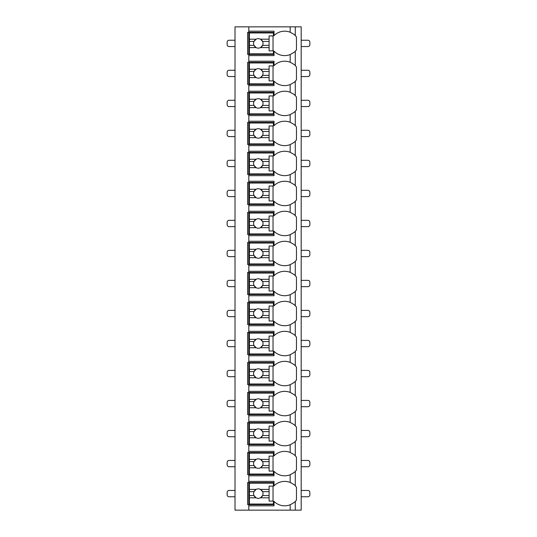 <?xml version="1.0" encoding="UTF-8"?>
<svg xmlns="http://www.w3.org/2000/svg" width="537" height="537" viewBox="0 0 537 537"><rect width="100%" height="100%" fill="white"/><g stroke="black" fill="none" stroke-linecap="round" stroke-linejoin="round"><path stroke-width="0.81" d="M295.135 501.531A14.969 14.969 0 0 0 295.283 501.383L295.283 510.15L301.19 510.15L301.19 26.85L235.018 26.85L235.018 510.15L248.806 510.15L248.806 481.394L274.018 481.394L274.018 485.831A14.969 14.969 0 0 1 290.161 482.448C293.229 484.032 294.934 485.159 295.283 485.831A14.969 14.969 0 0 0 295.135 485.683M295.135 51.317A14.969 14.969 0 0 0 295.283 51.169C294.934 51.841 293.229 52.962 290.161 54.552A14.969 14.969 0 0 1 274.018 51.169L274.018 55.606L248.806 55.606L248.806 54.425L247.624 54.425L247.624 32.368L274.018 32.368M295.135 81.335A14.969 14.969 0 0 0 295.283 81.181C294.934 81.852 293.229 82.98 290.161 84.564A14.969 14.969 0 0 1 274.018 81.181L274.018 85.618L248.806 85.618L248.806 84.437L247.624 84.437L247.624 62.379L248.806 62.379L248.806 61.198L274.018 61.198L274.018 65.635A14.969 14.969 0 0 1 290.161 62.252C293.229 63.836 294.934 64.964 295.283 65.635A14.969 14.969 0 0 0 295.135 65.48M295.135 111.347A14.969 14.969 0 0 0 295.283 111.199C294.934 111.864 293.229 112.992 290.161 114.582A14.969 14.969 0 0 1 274.018 111.199L274.018 115.63L248.806 115.63L248.806 114.448L247.624 114.448L247.624 92.391L248.806 92.391L248.806 91.209L274.018 91.209L274.018 95.646A14.969 14.969 0 0 1 290.161 92.263C293.229 93.847 294.934 94.975 295.283 95.646A14.969 14.969 0 0 0 295.135 95.492M295.135 141.365A14.969 14.969 0 0 0 295.283 141.211C294.934 141.882 293.229 143.01 290.161 144.594A14.969 14.969 0 0 1 274.018 141.211L274.018 145.648L248.806 145.648L248.806 144.466L247.624 144.466L247.624 122.409L248.806 122.409L248.806 121.228L274.018 121.228L274.018 125.658A14.969 14.969 0 0 1 290.161 122.282C293.229 123.866 294.934 124.993 295.283 125.658A14.969 14.969 0 0 0 295.135 125.51M295.135 171.377A14.969 14.969 0 0 0 295.283 171.222C294.934 171.894 293.229 173.021 290.161 174.606A14.969 14.969 0 0 1 274.018 171.222L274.018 175.659L248.806 175.659L248.806 174.478L247.624 174.478L247.624 152.421L248.806 152.421L248.806 151.239L274.018 151.239L274.018 155.676A14.969 14.969 0 0 1 290.161 152.293C293.229 153.877 294.934 155.005 295.283 155.676A14.969 14.969 0 0 0 295.135 155.522M295.135 201.388A14.969 14.969 0 0 0 295.283 201.241C294.934 201.905 293.229 203.033 290.161 204.624A14.969 14.969 0 0 1 274.018 201.241L274.018 205.678L248.806 205.678L248.806 204.496L247.624 204.496L247.624 182.432L248.806 182.432L248.806 181.251L274.018 181.251L274.018 185.688A14.969 14.969 0 0 1 290.161 182.305C293.229 183.889 294.934 185.017 295.283 185.688A14.969 14.969 0 0 0 295.135 185.54M295.135 231.407A14.969 14.969 0 0 0 295.283 231.252C294.934 231.924 293.229 233.051 290.161 234.635A14.969 14.969 0 0 1 274.018 231.252L274.018 235.689L248.806 235.689L248.806 234.508L247.624 234.508L247.624 212.451L248.806 212.451L248.806 211.269L274.018 211.269L274.018 215.706A14.969 14.969 0 0 1 290.161 212.323C293.229 213.907 294.934 215.035 295.283 215.706A14.969 14.969 0 0 0 295.135 215.552M295.135 261.418A14.969 14.969 0 0 0 295.283 261.271C294.934 261.935 293.229 263.063 290.161 264.654A14.969 14.969 0 0 1 274.018 261.271L274.018 265.701L248.806 265.701L248.806 264.519L247.624 264.519L247.624 242.462L248.806 242.462L248.806 241.281L274.018 241.281L274.018 245.718A14.969 14.969 0 0 1 290.161 242.335C293.229 243.919 294.934 245.047 295.283 245.718A14.969 14.969 0 0 0 295.135 245.563M295.135 291.437A14.969 14.969 0 0 0 295.283 291.282C294.934 291.953 293.229 293.081 290.161 294.665A14.969 14.969 0 0 1 274.018 291.282L274.018 295.719L248.806 295.719L248.806 294.538L247.624 294.538L247.624 272.481L248.806 272.481L248.806 271.299L274.018 271.299L274.018 275.729A14.969 14.969 0 0 1 290.161 272.346C293.229 273.937 294.934 275.065 295.283 275.729A14.969 14.969 0 0 0 295.135 275.582M295.135 321.448A14.969 14.969 0 0 0 295.283 321.294C294.934 321.965 293.229 323.093 290.161 324.677A14.969 14.969 0 0 1 274.018 321.294L274.018 325.731L248.806 325.731L248.806 324.549L247.624 324.549L247.624 302.492L248.806 302.492L248.806 301.311L274.018 301.311L274.018 305.748A14.969 14.969 0 0 1 290.161 302.365C293.229 303.949 294.934 305.076 295.283 305.748A14.969 14.969 0 0 0 295.135 305.593M295.135 351.46A14.969 14.969 0 0 0 295.283 351.312C294.934 351.977 293.229 353.104 290.161 354.695A14.969 14.969 0 0 1 274.018 351.312L274.018 355.749L248.806 355.749L248.806 354.568L247.624 354.568L247.624 332.504L248.806 332.504L248.806 331.322L274.018 331.322L274.018 335.759A14.969 14.969 0 0 1 290.161 332.376C293.229 333.96 294.934 335.088 295.283 335.759A14.969 14.969 0 0 0 295.135 335.612M295.135 381.478A14.969 14.969 0 0 0 295.283 381.324C294.934 381.995 293.229 383.123 290.161 384.707A14.969 14.969 0 0 1 274.018 381.324L274.018 385.761L248.806 385.761L248.806 384.579L247.624 384.579L247.624 362.522L248.806 362.522L248.806 361.341L274.018 361.341L274.018 365.778A14.969 14.969 0 0 1 290.161 362.394C293.229 363.979 294.934 365.106 295.283 365.778A14.969 14.969 0 0 0 295.135 365.623M295.135 411.49A14.969 14.969 0 0 0 295.283 411.342C294.934 412.007 293.229 413.134 290.161 414.718A14.969 14.969 0 0 1 274.018 411.342L274.018 415.772L248.806 415.772L248.806 414.591L247.624 414.591L247.624 392.534L248.806 392.534L248.806 391.352L274.018 391.352L274.018 395.789A14.969 14.969 0 0 1 290.161 392.406C293.229 393.99 294.934 395.118 295.283 395.789A14.969 14.969 0 0 0 295.135 395.635M295.135 441.501A14.969 14.969 0 0 0 295.283 441.354C294.934 442.025 293.229 443.153 290.161 444.737A14.969 14.969 0 0 1 274.018 441.354L274.018 445.791L248.806 445.791L248.806 444.609L247.624 444.609L247.624 422.552L248.806 422.552L248.806 421.37L274.018 421.37L274.018 425.801A14.969 14.969 0 0 1 290.161 422.418C293.229 424.008 294.934 425.136 295.283 425.801A14.969 14.969 0 0 0 295.135 425.653M295.135 471.52A14.969 14.969 0 0 0 295.283 471.365C294.934 472.036 293.229 473.164 290.161 474.748A14.969 14.969 0 0 1 274.018 471.365L274.018 475.802L248.806 475.802L248.806 474.621L247.624 474.621L247.624 452.563L248.806 452.563L248.806 451.382L274.018 451.382L274.018 455.819A14.969 14.969 0 0 1 290.161 452.436C293.229 454.02 294.934 455.148 295.283 455.819A14.969 14.969 0 0 0 295.135 455.665M274.018 504.632L247.624 504.632L247.624 482.575L274.018 482.575M274.018 54.425L248.806 54.425L248.806 31.18L274.018 31.18L274.018 35.617A14.969 14.969 0 0 1 290.161 32.233C293.229 33.824 294.934 34.945 295.283 35.617A14.969 14.969 0 0 0 295.135 35.469M248.806 475.802L248.806 481.394M248.806 445.791L248.806 451.382M248.806 415.772L248.806 421.37M248.806 385.761L248.806 391.352M248.806 355.749L248.806 361.341M248.806 325.731L248.806 331.322M248.806 295.719L248.806 301.311M248.806 265.701L248.806 271.299M248.806 235.689L248.806 241.281M248.806 205.678L248.806 211.269M248.806 175.659L248.806 181.251M248.806 145.648L248.806 151.239M248.806 115.63L248.806 121.228M248.806 85.618L248.806 91.209M248.806 55.606L248.806 61.198M248.806 26.85L248.806 31.18M295.283 26.85L295.283 35.617A14.969 14.969 0 0 1 296.464 36.966L296.464 49.82A14.969 14.969 0 0 1 295.283 51.169L295.283 65.635A14.969 14.969 0 0 1 296.464 66.977L296.464 79.838A14.969 14.969 0 0 1 295.283 81.181L295.283 95.646A14.969 14.969 0 0 1 296.464 96.989L296.464 109.85A14.969 14.969 0 0 1 295.283 111.199L295.283 125.658A14.969 14.969 0 0 1 296.464 127.007L296.464 139.868A14.969 14.969 0 0 1 295.283 141.211L295.283 155.676A14.969 14.969 0 0 1 296.464 157.019L296.464 169.88A14.969 14.969 0 0 1 295.283 171.222L295.283 185.688A14.969 14.969 0 0 1 296.464 187.037L296.464 199.892A14.969 14.969 0 0 1 295.283 201.241L295.283 215.706A14.969 14.969 0 0 1 296.464 217.049L296.464 229.91A14.969 14.969 0 0 1 295.283 231.252L295.283 245.718A14.969 14.969 0 0 1 296.464 247.06L296.464 259.921A14.969 14.969 0 0 1 295.283 261.271L295.283 275.729A14.969 14.969 0 0 1 296.464 277.079L296.464 289.94A14.969 14.969 0 0 1 295.283 291.282L295.283 305.748A14.969 14.969 0 0 1 296.464 307.09L296.464 319.951A14.969 14.969 0 0 1 295.283 321.294L295.283 335.759A14.969 14.969 0 0 1 296.464 337.108L296.464 349.963A14.969 14.969 0 0 1 295.283 351.312L295.283 365.778A14.969 14.969 0 0 1 296.464 367.12L296.464 379.981A14.969 14.969 0 0 1 295.283 381.324L295.283 395.789A14.969 14.969 0 0 1 296.464 397.132L296.464 409.993A14.969 14.969 0 0 1 295.283 411.342L295.283 425.801A14.969 14.969 0 0 1 296.464 427.15L296.464 440.011A14.969 14.969 0 0 1 295.283 441.354L295.283 455.819A14.969 14.969 0 0 1 296.464 457.162L296.464 470.023A14.969 14.969 0 0 1 295.283 471.365L295.283 485.831A14.969 14.969 0 0 1 296.464 487.18L296.464 500.034A14.969 14.969 0 0 1 295.283 501.383C294.934 502.048 293.229 503.176 290.161 504.767L290.161 504.767A14.969 14.969 0 0 1 274.018 501.383L274.018 505.82L248.806 505.82M295.283 510.15L248.806 510.15M294.115 484.77A14.969 14.969 0 0 0 293.33 484.166M291.316 482.964A14.969 14.969 0 0 0 290.161 482.448L290.161 474.748M293.33 503.041A14.969 14.969 0 0 0 294.115 502.444M290.161 54.552L290.161 62.252M293.33 52.827A14.969 14.969 0 0 0 294.115 52.23M235.018 496.759L229.111 496.759A1.967 1.967 0 0 1 227.144 494.785L227.144 492.422A1.967 1.967 0 0 1 229.111 490.456L235.018 490.456M301.19 496.759L307.889 496.759A1.967 1.967 0 0 0 309.856 494.785L309.856 492.422A1.967 1.967 0 0 0 307.889 490.456L301.19 490.456M235.018 466.74L229.111 466.74A1.967 1.967 0 0 1 227.144 464.774L227.144 462.411A1.967 1.967 0 0 1 229.111 460.444L235.018 460.444M301.19 466.74L307.889 466.74A1.967 1.967 0 0 0 309.856 464.774L309.856 462.411A1.967 1.967 0 0 0 307.889 460.444L301.19 460.444M235.018 436.729L229.111 436.729A1.967 1.967 0 0 1 227.144 434.762L227.144 432.399A1.967 1.967 0 0 1 229.111 430.426L235.018 430.426M301.19 436.729L307.889 436.729A1.967 1.967 0 0 0 309.856 434.762L309.856 432.399A1.967 1.967 0 0 0 307.889 430.426L301.19 430.426M235.018 406.717L229.111 406.717A1.967 1.967 0 0 1 227.144 404.744L227.144 402.381A1.967 1.967 0 0 1 229.111 400.414L235.018 400.414M301.19 406.717L307.889 406.717A1.967 1.967 0 0 0 309.856 404.744L309.856 402.381A1.967 1.967 0 0 0 307.889 400.414L301.19 400.414M235.018 376.699L229.111 376.699A1.967 1.967 0 0 1 227.144 374.732L227.144 372.369A1.967 1.967 0 0 1 229.111 370.396L235.018 370.396M301.19 376.699L307.889 376.699A1.967 1.967 0 0 0 309.856 374.732L309.856 372.369A1.967 1.967 0 0 0 307.889 370.396L301.19 370.396M235.018 346.687L229.111 346.687A1.967 1.967 0 0 1 227.144 344.72L227.144 342.351A1.967 1.967 0 0 1 229.111 340.384L235.018 340.384M301.19 346.687L307.889 346.687A1.967 1.967 0 0 0 309.856 344.72L309.856 342.351A1.967 1.967 0 0 0 307.889 340.384L301.19 340.384M235.018 316.676L229.111 316.676A1.967 1.967 0 0 1 227.144 314.702L227.144 312.339A1.967 1.967 0 0 1 229.111 310.373L235.018 310.373M301.19 316.676L307.889 316.676A1.967 1.967 0 0 0 309.856 314.702L309.856 312.339A1.967 1.967 0 0 0 307.889 310.373L301.19 310.373M235.018 286.657L229.111 286.657A1.967 1.967 0 0 1 227.144 284.691L227.144 282.328A1.967 1.967 0 0 1 229.111 280.354L235.018 280.354M301.19 286.657L307.889 286.657A1.967 1.967 0 0 0 309.856 284.691L309.856 282.328A1.967 1.967 0 0 0 307.889 280.354L301.19 280.354M235.018 256.646L229.111 256.646A1.967 1.967 0 0 1 227.144 254.672L227.144 252.309A1.967 1.967 0 0 1 229.111 250.343L235.018 250.343M301.19 256.646L307.889 256.646A1.967 1.967 0 0 0 309.856 254.672L309.856 252.309A1.967 1.967 0 0 0 307.889 250.343L301.19 250.343M235.018 226.627L229.111 226.627A1.967 1.967 0 0 1 227.144 224.661L227.144 222.298A1.967 1.967 0 0 1 229.111 220.324L235.018 220.324M301.19 226.627L307.889 226.627A1.967 1.967 0 0 0 309.856 224.661L309.856 222.298A1.967 1.967 0 0 0 307.889 220.324L301.19 220.324M235.018 196.616L229.111 196.616A1.967 1.967 0 0 1 227.144 194.649L227.144 192.28A1.967 1.967 0 0 1 229.111 190.313L235.018 190.313M301.19 196.616L307.889 196.616A1.967 1.967 0 0 0 309.856 194.649L309.856 192.28A1.967 1.967 0 0 0 307.889 190.313L301.19 190.313M235.018 166.604L229.111 166.604A1.967 1.967 0 0 1 227.144 164.631L227.144 162.268A1.967 1.967 0 0 1 229.111 160.301L235.018 160.301M301.19 166.604L307.889 166.604A1.967 1.967 0 0 0 309.856 164.631L309.856 162.268A1.967 1.967 0 0 0 307.889 160.301L301.19 160.301M235.018 136.586L229.111 136.586A1.967 1.967 0 0 1 227.144 134.619L227.144 132.256A1.967 1.967 0 0 1 229.111 130.283L235.018 130.283M301.19 136.586L307.889 136.586A1.967 1.967 0 0 0 309.856 134.619L309.856 132.256A1.967 1.967 0 0 0 307.889 130.283L301.19 130.283M235.018 106.574L229.111 106.574A1.967 1.967 0 0 1 227.144 104.601L227.144 102.238A1.967 1.967 0 0 1 229.111 100.271L235.018 100.271M301.19 106.574L307.889 106.574A1.967 1.967 0 0 0 309.856 104.601L309.856 102.238A1.967 1.967 0 0 0 307.889 100.271L301.19 100.271M235.018 76.556L229.111 76.556A1.967 1.967 0 0 1 227.144 74.589L227.144 72.227A1.967 1.967 0 0 1 229.111 70.26L235.018 70.26M301.19 76.556L307.889 76.556A1.967 1.967 0 0 0 309.856 74.589L309.856 72.227A1.967 1.967 0 0 0 307.889 70.26L301.19 70.26M235.018 46.544L229.111 46.544A1.967 1.967 0 0 1 227.144 44.578L227.144 42.215A1.967 1.967 0 0 1 229.111 40.241L235.018 40.241M301.19 46.544L307.889 46.544A1.967 1.967 0 0 0 309.856 44.578L309.856 42.215A1.967 1.967 0 0 0 307.889 40.241L301.19 40.241M293.33 473.03A14.969 14.969 0 0 0 294.115 472.432M274.018 474.621L248.806 474.621L248.806 452.563L274.018 452.563M294.115 454.752A14.969 14.969 0 0 0 293.33 454.154M290.161 452.436L290.161 444.737M249.396 459.397L249.396 453.154L273.42 453.154L273.42 456.108L269.091 456.108L269.091 459.397L260.472 459.397A4.726 4.726 0 0 0 256.129 459.397L249.396 459.397L249.396 465.559L254.001 465.559L256.129 467.787L249.396 467.787L249.396 474.03L273.42 474.03L273.42 471.077L269.091 471.077L269.091 467.787L260.472 467.787L262.593 465.559L269.091 465.559L269.091 467.787M249.396 461.625L254.001 461.625A4.726 4.726 0 0 1 256.129 459.397L254.001 461.625A4.726 4.726 0 0 0 260.472 467.787A4.726 4.726 0 0 0 262.593 461.625L269.091 461.625L269.091 465.559M269.091 459.397L269.091 461.625M262.593 461.625L260.472 459.397A4.726 4.726 0 0 1 262.593 461.625M273.031 471.077L273.031 456.108M249.396 465.559L249.396 467.787M293.33 443.018A14.969 14.969 0 0 0 294.115 442.414M274.018 444.609L248.806 444.609L248.806 422.552L274.018 422.552M294.115 424.74A14.969 14.969 0 0 0 293.33 424.143M290.161 422.418L290.161 414.718M249.396 429.378L249.396 423.143L273.42 423.143L273.42 426.096L269.091 426.096L269.091 429.378L260.472 429.378A4.726 4.726 0 0 0 256.129 429.378L249.396 429.378L249.396 435.547L254.001 435.547L256.129 437.776L249.396 437.776L249.396 444.018L273.42 444.018L273.42 441.065L269.091 441.065L269.091 437.776L260.472 437.776L262.593 435.547L269.091 435.547L269.091 437.776M249.396 431.607L254.001 431.607A4.726 4.726 0 0 1 256.129 429.378L254.001 431.607A4.726 4.726 0 0 0 260.472 437.776A4.726 4.726 0 0 0 262.593 431.607L269.091 431.607L269.091 435.547M269.091 429.378L269.091 431.607M262.593 431.607L260.472 429.378A4.726 4.726 0 0 1 262.593 431.607M273.031 441.065L273.031 426.096M249.396 435.547L249.396 437.776M293.33 413A14.969 14.969 0 0 0 294.115 412.403M274.018 414.591L248.806 414.591L248.806 392.534L274.018 392.534M294.115 394.722A14.969 14.969 0 0 0 293.33 394.124M290.161 392.406L290.161 384.707M249.396 399.367L249.396 393.124L273.42 393.124L273.42 396.078L269.091 396.078L269.091 399.367L260.472 399.367A4.726 4.726 0 0 0 256.129 399.367L249.396 399.367L249.396 405.536L254.001 405.536L256.129 407.764L249.396 407.764L249.396 414L273.42 414L273.42 411.047L269.091 411.047L269.091 407.764L260.472 407.764L262.593 405.536L269.091 405.536L269.091 407.764M249.396 401.595L254.001 401.595A4.726 4.726 0 0 1 256.129 399.367L254.001 401.595A4.726 4.726 0 0 0 260.472 407.764A4.726 4.726 0 0 0 262.593 401.595L269.091 401.595L269.091 405.536M269.091 399.367L269.091 401.595M262.593 401.595L260.472 399.367A4.726 4.726 0 0 1 262.593 401.595M273.031 411.047L273.031 396.078M249.396 405.536L249.396 407.764M293.33 382.988A14.969 14.969 0 0 0 294.115 382.391M274.018 384.579L248.806 384.579L248.806 362.522L274.018 362.522M294.115 364.71A14.969 14.969 0 0 0 293.33 364.113M290.161 362.394L290.161 354.695M249.396 369.349L249.396 363.113L273.42 363.113L273.42 366.066L269.091 366.066L269.091 369.349L260.472 369.349A4.726 4.726 0 0 0 256.129 369.349L249.396 369.349L249.396 375.517L254.001 375.517L256.129 377.746L249.396 377.746L249.396 383.989L273.42 383.989L273.42 381.035L269.091 381.035L269.091 377.746L260.472 377.746L262.593 375.517L269.091 375.517L269.091 377.746M249.396 371.577L254.001 371.577A4.726 4.726 0 0 1 256.129 369.349L254.001 371.577A4.726 4.726 0 0 0 260.472 377.746A4.726 4.726 0 0 0 262.593 371.577L269.091 371.577L269.091 375.517M269.091 369.349L269.091 371.577M262.593 371.577L260.472 369.349A4.726 4.726 0 0 1 262.593 371.577M273.031 381.035L273.031 366.066M249.396 375.517L249.396 377.746M293.33 352.97A14.969 14.969 0 0 0 294.115 352.373M274.018 354.568L248.806 354.568L248.806 332.504L274.018 332.504M294.115 334.699A14.969 14.969 0 0 0 293.33 334.095M290.161 332.376L290.161 324.677M249.396 339.337L249.396 333.094L273.42 333.094L273.42 336.055L269.091 336.055L269.091 339.337L260.472 339.337A4.726 4.726 0 0 0 256.129 339.337L249.396 339.337L249.396 345.506L254.001 345.506L256.129 347.734L249.396 347.734L249.396 353.97L273.42 353.97L273.42 351.017L269.091 351.017L269.091 347.734L260.472 347.734L262.593 345.506L269.091 345.506L269.091 347.734M249.396 341.566L254.001 341.566A4.726 4.726 0 0 1 256.129 339.337L254.001 341.566A4.726 4.726 0 0 0 260.472 347.734A4.726 4.726 0 0 0 262.593 341.566L269.091 341.566L269.091 345.506M269.091 339.337L269.091 341.566M262.593 341.566L260.472 339.337A4.726 4.726 0 0 1 262.593 341.566M273.031 351.017L273.031 336.055M249.396 345.506L249.396 347.734M293.33 322.959A14.969 14.969 0 0 0 294.115 322.361M274.018 324.549L248.806 324.549L248.806 302.492L274.018 302.492M294.115 304.68A14.969 14.969 0 0 0 293.33 304.083M290.161 302.365L290.161 294.665M249.396 309.325L249.396 303.083L273.42 303.083L273.42 306.036L269.091 306.036L269.091 309.325L260.472 309.325A4.726 4.726 0 0 0 256.129 309.325L249.396 309.325L249.396 315.488L254.001 315.488L256.129 317.716L249.396 317.716L249.396 323.959L273.42 323.959L273.42 321.005L269.091 321.005L269.091 317.716L260.472 317.716L262.593 315.488L269.091 315.488L269.091 317.716M249.396 311.554L254.001 311.554A4.726 4.726 0 0 1 256.129 309.325L254.001 311.554A4.726 4.726 0 0 0 260.472 317.716A4.726 4.726 0 0 0 262.593 311.554L269.091 311.554L269.091 315.488M269.091 309.325L269.091 311.554M262.593 311.554L260.472 309.325A4.726 4.726 0 0 1 262.593 311.554M273.031 321.005L273.031 306.036M249.396 315.488L249.396 317.716M293.33 292.947A14.969 14.969 0 0 0 294.115 292.343M274.018 294.538L248.806 294.538L248.806 272.481L274.018 272.481M294.115 274.669A14.969 14.969 0 0 0 293.33 274.071M290.161 272.346L290.161 264.654M249.396 279.307L249.396 273.071L273.42 273.071L273.42 276.025L269.091 276.025L269.091 279.307L260.472 279.307A4.726 4.726 0 0 0 256.129 279.307L249.396 279.307L249.396 285.476L254.001 285.476L256.129 287.704L249.396 287.704L249.396 293.947L273.42 293.947L273.42 290.994L269.091 290.994L269.091 287.704L260.472 287.704L262.593 285.476L269.091 285.476L269.091 287.704M249.396 281.536L254.001 281.536A4.726 4.726 0 0 1 256.129 279.307L254.001 281.536A4.726 4.726 0 0 0 260.472 287.704A4.726 4.726 0 0 0 262.593 281.536L269.091 281.536L269.091 285.476M269.091 279.307L269.091 281.536M262.593 281.536L260.472 279.307A4.726 4.726 0 0 1 262.593 281.536M273.031 290.994L273.031 276.025M249.396 285.476L249.396 287.704M293.33 262.929A14.969 14.969 0 0 0 294.115 262.331M274.018 264.519L248.806 264.519L248.806 242.462L274.018 242.462M294.115 244.65A14.969 14.969 0 0 0 293.33 244.053M290.161 242.335L290.161 234.635M249.396 249.296L249.396 243.053L273.42 243.053L273.42 246.006L269.091 246.006L269.091 249.296L260.472 249.296A4.726 4.726 0 0 0 256.129 249.296L249.396 249.296L249.396 255.464L254.001 255.464L256.129 257.693L249.396 257.693L249.396 263.929L273.42 263.929L273.42 260.975L269.091 260.975L269.091 257.693L260.472 257.693L262.593 255.464L269.091 255.464L269.091 257.693M249.396 251.524L254.001 251.524A4.726 4.726 0 0 1 256.129 249.296L254.001 251.524A4.726 4.726 0 0 0 260.472 257.693A4.726 4.726 0 0 0 262.593 251.524L269.091 251.524L269.091 255.464M269.091 249.296L269.091 251.524M262.593 251.524L260.472 249.296A4.726 4.726 0 0 1 262.593 251.524M273.031 260.975L273.031 246.006M249.396 255.464L249.396 257.693M293.33 232.917A14.969 14.969 0 0 0 294.115 232.32M274.018 234.508L248.806 234.508L248.806 212.451L274.018 212.451M294.115 214.639A14.969 14.969 0 0 0 293.33 214.041M290.161 212.323L290.161 204.624M249.396 219.284L249.396 213.041L273.42 213.041L273.42 215.995L269.091 215.995L269.091 219.284L260.472 219.284A4.726 4.726 0 0 0 256.129 219.284L249.396 219.284L249.396 225.446L254.001 225.446L256.129 227.675L249.396 227.675L249.396 233.917L273.42 233.917L273.42 230.964L269.091 230.964L269.091 227.675L260.472 227.675L262.593 225.446L269.091 225.446L269.091 227.675M249.396 221.513L254.001 221.513A4.726 4.726 0 0 1 256.129 219.284L254.001 221.513A4.726 4.726 0 0 0 260.472 227.675A4.726 4.726 0 0 0 262.593 221.513L269.091 221.513L269.091 225.446M269.091 219.284L269.091 221.513M262.593 221.513L260.472 219.284A4.726 4.726 0 0 1 262.593 221.513M273.031 230.964L273.031 215.995M249.396 225.446L249.396 227.675M293.33 202.899A14.969 14.969 0 0 0 294.115 202.301M274.018 204.496L248.806 204.496L248.806 182.432L274.018 182.432M294.115 184.627A14.969 14.969 0 0 0 293.33 184.03M290.161 182.305L290.161 174.606M249.396 189.266L249.396 183.03L273.42 183.03L273.42 185.983L269.091 185.983L269.091 189.266L260.472 189.266A4.726 4.726 0 0 0 256.129 189.266L249.396 189.266L249.396 195.434L254.001 195.434L256.129 197.663L249.396 197.663L249.396 203.906L273.42 203.906L273.42 200.945L269.091 200.945L269.091 197.663L260.472 197.663L262.593 195.434L269.091 195.434L269.091 197.663M249.396 191.494L254.001 191.494A4.726 4.726 0 0 1 256.129 189.266L254.001 191.494A4.726 4.726 0 0 0 260.472 197.663A4.726 4.726 0 0 0 262.593 191.494L269.091 191.494L269.091 195.434M269.091 189.266L269.091 191.494M262.593 191.494L260.472 189.266A4.726 4.726 0 0 1 262.593 191.494M273.031 200.945L273.031 185.983M249.396 195.434L249.396 197.663M293.33 172.887A14.969 14.969 0 0 0 294.115 172.29M274.018 174.478L248.806 174.478L248.806 152.421L274.018 152.421M294.115 154.609A14.969 14.969 0 0 0 293.33 154.012M290.161 152.293L290.161 144.594M249.396 159.254L249.396 153.011L273.42 153.011L273.42 155.965L269.091 155.965L269.091 159.254L260.472 159.254A4.726 4.726 0 0 0 256.129 159.254L249.396 159.254L249.396 165.423L254.001 165.423L256.129 167.651L249.396 167.651L249.396 173.887L273.42 173.887L273.42 170.934L269.091 170.934L269.091 167.651L260.472 167.651L262.593 165.423L269.091 165.423L269.091 167.651M249.396 161.483L254.001 161.483A4.726 4.726 0 0 1 256.129 159.254L254.001 161.483A4.726 4.726 0 0 0 260.472 167.651A4.726 4.726 0 0 0 262.593 161.483L269.091 161.483L269.091 165.423M269.091 159.254L269.091 161.483M262.593 161.483L260.472 159.254A4.726 4.726 0 0 1 262.593 161.483M273.031 170.934L273.031 155.965M249.396 165.423L249.396 167.651M293.33 142.876A14.969 14.969 0 0 0 294.115 142.271M274.018 144.466L248.806 144.466L248.806 122.409L274.018 122.409M294.115 124.597A14.969 14.969 0 0 0 293.33 124M290.161 122.282L290.161 114.582M249.396 129.236L249.396 123L273.42 123L273.42 125.953L269.091 125.953L269.091 129.236L260.472 129.236A4.726 4.726 0 0 0 256.129 129.236L249.396 129.236L249.396 135.405L254.001 135.405L256.129 137.633L249.396 137.633L249.396 143.876L273.42 143.876L273.42 140.922L269.091 140.922L269.091 137.633L260.472 137.633L262.593 135.405L269.091 135.405L269.091 137.633M249.396 131.464L254.001 131.464A4.726 4.726 0 0 1 256.129 129.236L254.001 131.464A4.726 4.726 0 0 0 260.472 137.633A4.726 4.726 0 0 0 262.593 131.464L269.091 131.464L269.091 135.405M269.091 129.236L269.091 131.464M262.593 131.464L260.472 129.236A4.726 4.726 0 0 1 262.593 131.464M273.031 140.922L273.031 125.953M249.396 135.405L249.396 137.633M293.33 112.857A14.969 14.969 0 0 0 294.115 112.26M274.018 114.448L248.806 114.448L248.806 92.391L274.018 92.391M294.115 94.579A14.969 14.969 0 0 0 293.33 93.982M290.161 92.263L290.161 84.564M249.396 99.224L249.396 92.982L273.42 92.982L273.42 95.935L269.091 95.935L269.091 99.224L260.472 99.224A4.726 4.726 0 0 0 256.129 99.224L249.396 99.224L249.396 105.393L254.001 105.393L256.129 107.622L249.396 107.622L249.396 113.857L273.42 113.857L273.42 110.904L269.091 110.904L269.091 107.622L260.472 107.622L262.593 105.393L269.091 105.393L269.091 107.622M249.396 101.453L254.001 101.453A4.726 4.726 0 0 1 256.129 99.224L254.001 101.453A4.726 4.726 0 0 0 260.472 107.622A4.726 4.726 0 0 0 262.593 101.453L269.091 101.453L269.091 105.393M269.091 99.224L269.091 101.453M262.593 101.453L260.472 99.224A4.726 4.726 0 0 1 262.593 101.453M273.031 110.904L273.031 95.935M249.396 105.393L249.396 107.622M293.33 82.846A14.969 14.969 0 0 0 294.115 82.248M274.018 84.437L248.806 84.437L248.806 62.379L274.018 62.379M294.115 64.568A14.969 14.969 0 0 0 293.33 63.97M249.396 69.213L249.396 62.97L273.42 62.97L273.42 65.923L269.091 65.923L269.091 69.213L260.472 69.213A4.726 4.726 0 0 0 256.129 69.213L249.396 69.213L249.396 75.375L254.001 75.375L256.129 77.603L249.396 77.603L249.396 83.846L273.42 83.846L273.42 80.892L269.091 80.892L269.091 77.603L260.472 77.603L262.593 75.375L269.091 75.375L269.091 77.603M249.396 71.441L254.001 71.441A4.726 4.726 0 0 1 256.129 69.213L254.001 71.441A4.726 4.726 0 0 0 260.472 77.603A4.726 4.726 0 0 0 262.593 71.441L269.091 71.441L269.091 75.375M269.091 69.213L269.091 71.441M262.593 71.441L260.472 69.213A4.726 4.726 0 0 1 262.593 71.441M273.031 80.892L273.031 65.923M249.396 75.375L249.396 77.603M294.115 34.556A14.969 14.969 0 0 0 293.33 33.959M290.161 32.233L290.161 26.85M249.396 39.194L249.396 32.958L273.42 32.958L273.42 35.912L269.091 35.912L269.091 39.194L260.472 39.194A4.726 4.726 0 0 0 256.129 39.194L249.396 39.194L249.396 45.363L254.001 45.363L256.129 47.592L249.396 47.592L249.396 53.834L273.42 53.834L273.42 50.874L269.091 50.874L269.091 47.592L260.472 47.592L262.593 45.363L269.091 45.363L269.091 47.592M249.396 41.423L254.001 41.423A4.726 4.726 0 0 1 256.129 39.194L254.001 41.423A4.726 4.726 0 0 0 260.472 47.592A4.726 4.726 0 0 0 262.593 41.423L269.091 41.423L269.091 45.363M269.091 39.194L269.091 41.423M262.593 41.423L260.472 39.194A4.726 4.726 0 0 1 262.593 41.423M273.031 50.874L273.031 35.912M249.396 45.363L249.396 47.592M249.396 489.408L249.396 483.166L273.42 483.166L273.42 486.126L269.091 486.126L269.091 489.408L260.472 489.408A4.726 4.726 0 0 0 256.129 489.408L249.396 489.408L249.396 495.577L254.001 495.577L256.129 497.806L249.396 497.806L249.396 504.042L273.42 504.042L273.42 501.088L269.091 501.088L269.091 497.806L260.472 497.806L262.593 495.577L269.091 495.577L269.091 497.806M249.396 491.637L254.001 491.637A4.726 4.726 0 0 1 256.129 489.408L254.001 491.637A4.726 4.726 0 0 0 260.472 497.806A4.726 4.726 0 0 0 262.593 491.637L269.091 491.637L269.091 495.577M269.091 489.408L269.091 491.637M262.593 491.637L260.472 489.408A4.726 4.726 0 0 1 262.593 491.637M273.031 501.088L273.031 486.126M249.396 495.577L249.396 497.806M290.161 504.767L290.161 510.15"/></g></svg>
